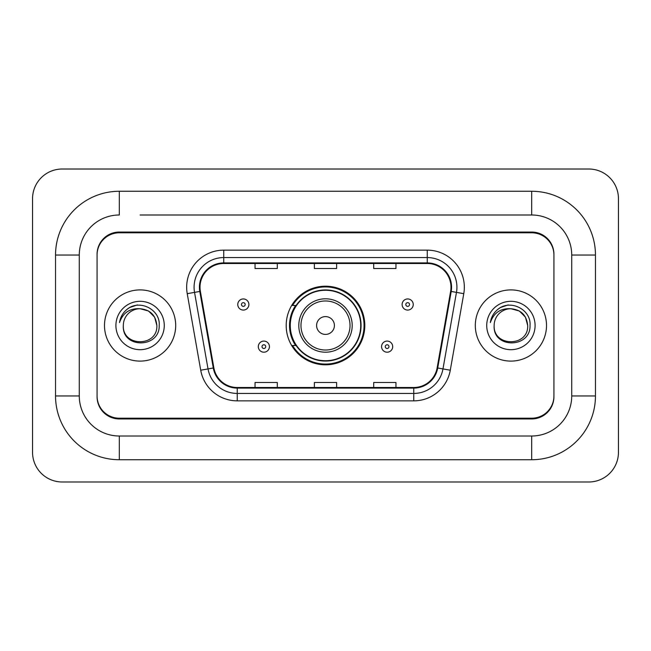 <?xml version="1.0" encoding="UTF-8"?>
<svg xmlns="http://www.w3.org/2000/svg" width="651" height="651" viewBox="0 0 651 651"><rect width="100%" height="100%" fill="white"/><g stroke="black" fill="none" stroke-linecap="round" stroke-linejoin="round"><path stroke-width="0.98" d="M286.196 325.5A39.304 39.304 0 0 0 325.5 364.804A39.304 39.304 0 0 0 364.804 325.5A39.304 39.304 0 0 0 325.5 286.196A39.304 39.304 0 0 0 286.196 325.5M295.619 345.526A35.968 35.968 0 0 1 295.619 305.474M140.087 214.993L531.68 214.993L140.087 214.993M595.462 255.046L571.724 255.046L571.724 395.954L571.724 255.046A40.053 40.053 0 0 0 531.68 214.993L531.68 191.264L119.32 191.264A63.782 63.782 0 0 0 55.538 255.046L55.538 395.954A63.782 63.782 0 0 0 119.32 459.736L531.68 459.736A63.782 63.782 0 0 0 595.462 395.954L595.462 255.046A63.782 63.782 0 0 0 531.68 191.264M531.68 459.736L531.68 436.007L119.32 436.007L531.68 436.007A40.053 40.053 0 0 0 571.724 395.954L595.462 395.954M55.538 395.954L79.276 395.954L79.276 255.046L79.276 395.954A40.053 40.053 0 0 0 119.32 436.007L119.32 459.736M531.68 232.798L119.32 232.798A22.248 22.248 0 0 0 97.072 255.046L97.072 395.954A22.248 22.248 0 0 0 119.32 418.202L531.68 418.202A22.248 22.248 0 0 0 553.928 395.954L553.928 255.046A22.248 22.248 0 0 0 531.68 232.798M119.32 191.264L119.32 214.993A40.053 40.053 0 0 0 79.276 255.046L55.538 255.046M618.45 198.677A29.669 29.669 0 0 0 588.781 169.016L62.219 169.016A29.669 29.669 0 0 0 32.55 198.677L32.55 452.323A29.669 29.669 0 0 0 62.219 481.984L588.781 481.984A29.669 29.669 0 0 0 618.45 452.323L618.45 198.677M553.928 255.046L553.928 254.305A22.248 22.248 0 0 0 531.68 232.049L119.32 232.049A22.248 22.248 0 0 0 97.072 254.305L97.072 255.046M97.072 395.954L97.072 396.695A22.248 22.248 0 0 0 119.32 418.951L531.68 418.951A22.248 22.248 0 0 0 553.928 396.695L553.928 395.954M104.494 325.5A35.602 35.602 0 0 0 140.087 361.102A35.602 35.602 0 0 0 175.689 325.5A35.602 35.602 0 0 0 140.087 289.898A35.602 35.602 0 0 0 104.494 325.5A35.602 35.602 0 0 0 140.087 361.102A35.602 35.602 0 0 0 175.689 325.5A35.602 35.602 0 0 0 140.087 289.898A35.602 35.602 0 0 0 104.494 325.5M475.311 325.5A35.602 35.602 0 0 0 510.913 361.102A35.602 35.602 0 0 0 546.506 325.5A35.602 35.602 0 0 0 510.913 289.898A35.602 35.602 0 0 0 475.311 325.5A35.602 35.602 0 0 0 510.913 361.102A35.602 35.602 0 0 0 546.506 325.5A35.602 35.602 0 0 0 510.913 289.898A35.602 35.602 0 0 0 475.311 325.5M200.012 287.229A23.729 23.729 0 0 1 223.749 263.5L427.251 263.5A23.729 23.729 0 0 1 450.622 291.355L437.13 367.888A23.729 23.729 0 0 1 413.759 387.5L237.241 387.5A23.729 23.729 0 0 1 213.87 367.888L200.378 291.355A23.729 23.729 0 0 1 200.012 287.229M199.418 287.229A24.323 24.323 0 0 0 199.792 291.453L213.284 367.994A24.323 24.323 0 0 0 237.241 388.094L413.759 388.094A24.323 24.323 0 0 0 437.716 367.994L451.208 291.453A24.323 24.323 0 0 0 427.251 262.906L223.749 262.906A24.323 24.323 0 0 0 199.418 287.229M187.228 293.674A37.083 37.083 0 0 1 223.749 250.147L427.251 250.147A37.083 37.083 0 0 1 463.772 293.674L450.28 370.207A37.083 37.083 0 0 1 413.759 400.853L237.241 400.853A37.083 37.083 0 0 1 200.72 370.207L187.228 293.674L194.535 292.38A29.669 29.669 0 0 1 223.749 257.568L427.251 257.568A29.669 29.669 0 0 1 456.465 292.38L442.973 368.922A29.669 29.669 0 0 1 413.759 393.432L237.241 393.432A29.669 29.669 0 0 1 208.027 368.922L194.535 292.38A29.669 29.669 0 0 1 194.079 287.229M97.072 254.305L97.072 396.695M553.928 396.695L553.928 254.305M314.376 263.5L314.376 268.521L336.624 268.521L336.624 263.5M255.046 263.5L255.046 268.521L277.293 268.521L277.293 263.5M373.707 263.5L373.707 268.521L395.954 268.521L395.954 263.5M336.624 387.5L336.624 382.479L314.376 382.479L314.376 387.5M277.293 387.5L277.293 382.479L255.046 382.479L255.046 387.5M395.954 387.5L395.954 382.479L373.707 382.479L373.707 387.5M156.85 325.5C157.884 347.129 122.298 347.129 123.324 325.5C121.761 348.936 159.959 348.391 159.202 325.5C160.504 309.469 139.68 299.078 127.344 309.087C122.982 312.578 120.378 317.07 119.515 322.562C122.966 312.724 129.826 308.118 140.087 308.737L148.469 310.983L154.604 317.118L156.85 325.5C157.884 347.129 122.298 347.129 123.324 325.5C122.298 347.129 157.884 347.129 156.85 325.5C157.884 347.129 122.298 347.129 123.324 325.5A16.763 16.763 0 0 1 140.087 308.737L148.469 310.983L154.604 317.118L156.85 325.5L154.604 317.118L148.469 310.983L140.087 308.737C150.267 309.73 155.858 315.312 156.85 325.5M115.911 325.5A24.185 24.185 0 0 0 140.087 349.685A24.185 24.185 0 0 0 164.272 325.5A24.185 24.185 0 0 0 140.087 301.315A24.185 24.185 0 0 0 115.911 325.5M127.336 309.095L129.695 307.508L137.442 304.888M334.402 325.5A8.902 8.902 0 0 0 325.5 316.598A8.902 8.902 0 0 0 316.598 325.5A8.902 8.902 0 0 0 325.5 334.402A8.902 8.902 0 0 0 334.402 325.5M352.199 325.5A26.699 26.699 0 0 0 325.5 298.801A26.699 26.699 0 0 0 298.801 325.5A26.699 26.699 0 0 0 325.5 352.199A26.699 26.699 0 0 0 352.199 325.5A26.699 26.699 0 0 1 325.5 352.199A26.699 26.699 0 0 1 298.801 325.5M360.727 325.5A35.227 35.227 0 0 0 325.5 290.273A35.227 35.227 0 0 0 290.273 325.5A35.227 35.227 0 0 0 325.5 360.727A35.227 35.227 0 0 0 360.727 325.5M364.064 325.5A38.564 38.564 0 0 1 292.543 345.526L296.115 345.526A35.561 35.561 0 0 0 349.026 352.167A35.561 35.561 0 0 0 349.026 298.833A35.561 35.561 0 0 0 296.115 305.474L292.543 305.474A38.564 38.564 0 0 1 364.064 325.5M527.676 325.5C528.702 347.129 493.116 347.129 494.15 325.5C492.587 348.936 530.785 348.391 530.028 325.5C531.322 309.469 510.498 299.078 498.17 309.087C493.808 312.578 491.196 317.07 490.341 322.562C493.792 312.724 500.652 308.118 510.913 308.737L519.295 310.983L525.43 317.118L527.676 325.5C528.702 347.129 493.116 347.129 494.15 325.5C493.116 347.129 528.702 347.129 527.676 325.5C528.702 347.129 493.116 347.129 494.15 325.5A16.763 16.763 0 0 1 510.913 308.737L519.295 310.983L525.43 317.118L527.676 325.5L525.43 317.118L519.295 310.983L510.913 308.737L519.295 310.983L525.43 317.118L527.676 325.5C526.683 315.312 521.093 309.73 510.913 308.737M486.728 325.5A24.185 24.185 0 0 0 510.913 349.685A24.185 24.185 0 0 0 535.089 325.5A24.185 24.185 0 0 0 510.913 301.315A24.185 24.185 0 0 0 486.728 325.5M498.161 309.095L500.521 307.508L508.26 304.888M248.885 304.513A5.566 5.566 0 0 1 243.328 310.071A5.566 5.566 0 0 1 237.761 304.513A5.566 5.566 0 0 1 243.328 298.947A5.566 5.566 0 0 1 248.885 304.513A5.566 5.566 0 0 0 243.328 298.947A5.566 5.566 0 0 0 237.761 304.513M413.239 304.513A5.566 5.566 0 0 1 407.672 310.071A5.566 5.566 0 0 1 402.115 304.513A5.566 5.566 0 0 1 407.672 298.947A5.566 5.566 0 0 1 413.239 304.513A5.566 5.566 0 0 0 407.672 298.947A5.566 5.566 0 0 0 402.115 304.513M258.309 346.633A5.566 5.566 0 0 1 263.867 341.075A5.566 5.566 0 0 1 269.433 346.633A5.566 5.566 0 0 1 263.867 352.199A5.566 5.566 0 0 1 258.309 346.633A5.566 5.566 0 0 0 263.867 352.199A5.566 5.566 0 0 0 269.433 346.633M381.567 346.633A5.566 5.566 0 0 1 387.133 341.075A5.566 5.566 0 0 1 392.691 346.633A5.566 5.566 0 0 1 387.133 352.199A5.566 5.566 0 0 1 381.567 346.633A5.566 5.566 0 0 0 387.133 352.199A5.566 5.566 0 0 0 392.691 346.633M427.251 250.147L427.251 262.906M194.535 292.38L199.792 291.453M237.241 400.853L237.241 388.094M413.759 388.094L413.759 400.853M437.716 367.994L450.28 370.207M200.72 370.207L213.284 367.994M451.208 291.453L463.772 293.674M223.749 250.147L223.749 262.906M350.026 325.5A24.526 24.526 0 0 0 325.5 300.974A24.526 24.526 0 0 0 300.974 325.5A24.526 24.526 0 0 0 325.5 350.026A24.526 24.526 0 0 0 350.026 325.5M241.472 304.513A1.855 1.855 0 0 0 243.328 306.369A1.855 1.855 0 0 0 245.183 304.513A1.855 1.855 0 0 0 243.328 302.658A1.855 1.855 0 0 0 241.472 304.513M405.817 304.513A1.855 1.855 0 0 0 407.672 306.369A1.855 1.855 0 0 0 409.528 304.513A1.855 1.855 0 0 0 407.672 302.658A1.855 1.855 0 0 0 405.817 304.513M265.722 346.633A1.855 1.855 0 0 0 263.867 344.786A1.855 1.855 0 0 0 262.011 346.633A1.855 1.855 0 0 0 263.867 348.488A1.855 1.855 0 0 0 265.722 346.633M388.989 346.633A1.855 1.855 0 0 0 387.133 344.786A1.855 1.855 0 0 0 385.278 346.633A1.855 1.855 0 0 0 387.133 348.488A1.855 1.855 0 0 0 388.989 346.633"/></g></svg>
